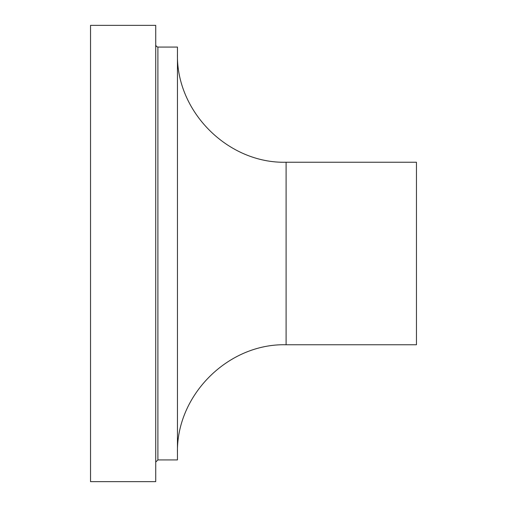 <?xml version="1.0" encoding="UTF-8"?>
<svg xmlns="http://www.w3.org/2000/svg" width="507" height="507" viewBox="0 0 507 507"><rect width="100%" height="100%" fill="white"/><g stroke="black" fill="none" stroke-linecap="round" stroke-linejoin="round"><path stroke-width="0.76" d="M90.538 481.65L90.538 25.35L155.719 25.35L155.719 481.65L90.538 481.65M155.719 462.092L157.892 459.919L177.45 459.919L177.45 47.081L157.892 47.081L156.371 46.454L155.719 44.908M177.45 453.404C175.954 395.352 228.042 343.264 286.094 344.76L416.462 344.76L416.462 162.24L286.094 162.24C228.042 163.736 175.954 111.648 177.45 53.596M157.892 459.919L157.892 47.081M286.094 344.76L286.094 162.24"/></g></svg>
